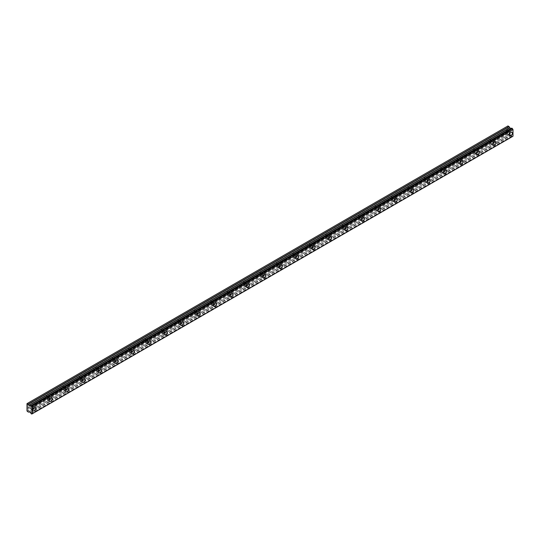 <?xml version="1.0" encoding="UTF-8"?>
<svg xmlns="http://www.w3.org/2000/svg" width="540" height="540" viewBox="0 0 540 540"><rect width="100%" height="100%" fill="white"/><g stroke="black" fill="none" stroke-linecap="round" stroke-linejoin="round"><path stroke-width="0.41" stroke-dasharray="2.7 2.03" d="M508.484 134.305A2.032 1.175 120 0 0 509.807 132.509A2.032 1.175 120 0 0 509.497 130.883A2.032 1.175 120 0 0 508.484 130.984A2.032 1.175 120 0 0 507.155 132.773A2.032 1.175 120 0 0 507.465 134.406A2.032 1.175 120 0 0 508.484 134.305M31.927 409.435A2.032 1.175 120 0 0 33.257 407.646A2.032 1.175 120 0 0 32.947 406.013A2.032 1.175 120 0 0 31.927 406.114A2.032 1.175 120 0 0 30.605 407.909A2.032 1.175 120 0 0 30.915 409.536A2.032 1.175 120 0 0 31.927 409.435M48.364 399.951A2.032 1.175 120 0 0 49.694 398.156A2.032 1.175 120 0 0 49.376 396.529A2.032 1.175 120 0 0 48.364 396.63A2.032 1.175 120 0 0 47.034 398.419A2.032 1.175 120 0 0 47.345 400.052A2.032 1.175 120 0 0 48.364 399.951M64.793 390.461A2.032 1.175 120 0 0 66.123 388.672A2.032 1.175 120 0 0 65.812 387.038A2.032 1.175 120 0 0 64.793 387.139A2.032 1.175 120 0 0 63.47 388.935A2.032 1.175 120 0 0 63.781 390.562A2.032 1.175 120 0 0 64.793 390.461M81.23 380.977A2.032 1.175 120 0 0 82.559 379.181A2.032 1.175 120 0 0 82.242 377.555A2.032 1.175 120 0 0 81.23 377.656A2.032 1.175 120 0 0 79.9 379.445A2.032 1.175 120 0 0 80.21 381.078A2.032 1.175 120 0 0 81.23 380.977M97.659 371.486A2.032 1.175 120 0 0 98.989 369.698A2.032 1.175 120 0 0 98.678 368.064A2.032 1.175 120 0 0 97.659 368.165A2.032 1.175 120 0 0 96.329 369.961A2.032 1.175 120 0 0 96.647 371.588A2.032 1.175 120 0 0 97.659 371.486M114.095 362.002A2.032 1.175 120 0 0 115.425 360.207A2.032 1.175 120 0 0 115.108 358.58A2.032 1.175 120 0 0 114.095 358.682A2.032 1.175 120 0 0 112.766 360.47A2.032 1.175 120 0 0 113.076 362.104A2.032 1.175 120 0 0 114.095 362.002M130.525 352.512A2.032 1.175 120 0 0 131.855 350.723A2.032 1.175 120 0 0 131.544 349.09A2.032 1.175 120 0 0 130.525 349.191A2.032 1.175 120 0 0 129.195 350.987A2.032 1.175 120 0 0 129.512 352.613A2.032 1.175 120 0 0 130.525 352.512M146.961 343.028A2.032 1.175 120 0 0 148.291 341.233A2.032 1.175 120 0 0 147.974 339.606A2.032 1.175 120 0 0 146.961 339.707A2.032 1.175 120 0 0 145.631 341.496A2.032 1.175 120 0 0 145.942 343.123A2.032 1.175 120 0 0 146.961 343.028M163.391 333.538A2.032 1.175 120 0 0 164.72 331.749A2.032 1.175 120 0 0 164.41 330.115A2.032 1.175 120 0 0 163.391 330.217A2.032 1.175 120 0 0 162.061 332.012A2.032 1.175 120 0 0 162.378 333.639A2.032 1.175 120 0 0 163.391 333.538M179.827 324.047A2.032 1.175 120 0 0 181.157 322.259A2.032 1.175 120 0 0 180.839 320.632A2.032 1.175 120 0 0 179.827 320.733A2.032 1.175 120 0 0 178.497 322.522A2.032 1.175 120 0 0 178.808 324.149A2.032 1.175 120 0 0 179.827 324.047M196.256 314.564A2.032 1.175 120 0 0 197.586 312.768A2.032 1.175 120 0 0 197.275 311.141A2.032 1.175 120 0 0 196.256 311.243A2.032 1.175 120 0 0 194.927 313.031A2.032 1.175 120 0 0 195.244 314.665A2.032 1.175 120 0 0 196.256 314.564M212.693 305.073A2.032 1.175 120 0 0 214.022 303.284A2.032 1.175 120 0 0 213.705 301.658A2.032 1.175 120 0 0 212.693 301.752A2.032 1.175 120 0 0 211.363 303.548A2.032 1.175 120 0 0 211.673 305.174A2.032 1.175 120 0 0 212.693 305.073M229.122 295.589A2.032 1.175 120 0 0 230.452 293.794A2.032 1.175 120 0 0 230.141 292.167A2.032 1.175 120 0 0 229.122 292.268A2.032 1.175 120 0 0 227.792 294.057A2.032 1.175 120 0 0 228.11 295.691A2.032 1.175 120 0 0 229.122 295.589M245.558 286.099A2.032 1.175 120 0 0 246.888 284.31A2.032 1.175 120 0 0 246.571 282.676A2.032 1.175 120 0 0 245.558 282.778A2.032 1.175 120 0 0 244.229 284.573A2.032 1.175 120 0 0 244.539 286.2A2.032 1.175 120 0 0 245.558 286.099M261.988 276.615A2.032 1.175 120 0 0 263.318 274.82A2.032 1.175 120 0 0 263.007 273.193A2.032 1.175 120 0 0 261.988 273.294A2.032 1.175 120 0 0 260.658 275.083A2.032 1.175 120 0 0 260.975 276.716A2.032 1.175 120 0 0 261.988 276.615M278.424 267.125A2.032 1.175 120 0 0 279.747 265.336A2.032 1.175 120 0 0 279.437 263.702A2.032 1.175 120 0 0 278.424 263.803A2.032 1.175 120 0 0 277.094 265.599A2.032 1.175 120 0 0 277.405 267.226A2.032 1.175 120 0 0 278.424 267.125M294.853 257.641A2.032 1.175 120 0 0 296.183 255.845A2.032 1.175 120 0 0 295.873 254.219A2.032 1.175 120 0 0 294.853 254.32A2.032 1.175 120 0 0 293.524 256.109A2.032 1.175 120 0 0 293.841 257.742A2.032 1.175 120 0 0 294.853 257.641M311.29 248.15A2.032 1.175 120 0 0 312.613 246.362A2.032 1.175 120 0 0 312.302 244.728A2.032 1.175 120 0 0 311.29 244.829A2.032 1.175 120 0 0 309.96 246.625A2.032 1.175 120 0 0 310.271 248.251A2.032 1.175 120 0 0 311.29 248.15M327.719 238.667A2.032 1.175 120 0 0 329.049 236.871A2.032 1.175 120 0 0 328.738 235.244A2.032 1.175 120 0 0 327.719 235.346A2.032 1.175 120 0 0 326.39 237.134A2.032 1.175 120 0 0 326.707 238.768A2.032 1.175 120 0 0 327.719 238.667M344.156 229.176A2.032 1.175 120 0 0 345.478 227.387A2.032 1.175 120 0 0 345.168 225.754A2.032 1.175 120 0 0 344.156 225.855A2.032 1.175 120 0 0 342.826 227.651A2.032 1.175 120 0 0 343.136 229.277A2.032 1.175 120 0 0 344.156 229.176M360.585 219.692A2.032 1.175 120 0 0 361.915 217.897A2.032 1.175 120 0 0 361.604 216.27A2.032 1.175 120 0 0 360.585 216.371A2.032 1.175 120 0 0 359.255 218.16A2.032 1.175 120 0 0 359.566 219.787A2.032 1.175 120 0 0 360.585 219.692M377.021 210.202A2.032 1.175 120 0 0 378.344 208.413A2.032 1.175 120 0 0 378.034 206.779A2.032 1.175 120 0 0 377.021 206.881A2.032 1.175 120 0 0 375.692 208.676A2.032 1.175 120 0 0 376.002 210.303A2.032 1.175 120 0 0 377.021 210.202M393.451 200.711A2.032 1.175 120 0 0 394.781 198.923A2.032 1.175 120 0 0 394.47 197.296A2.032 1.175 120 0 0 393.451 197.397A2.032 1.175 120 0 0 392.121 199.186A2.032 1.175 120 0 0 392.432 200.812A2.032 1.175 120 0 0 393.451 200.711M409.887 191.228A2.032 1.175 120 0 0 411.21 189.432A2.032 1.175 120 0 0 410.9 187.805A2.032 1.175 120 0 0 409.887 187.907A2.032 1.175 120 0 0 408.557 189.695A2.032 1.175 120 0 0 408.868 191.329A2.032 1.175 120 0 0 409.887 191.228M426.317 181.737A2.032 1.175 120 0 0 427.646 179.948A2.032 1.175 120 0 0 427.336 178.322A2.032 1.175 120 0 0 426.317 178.416A2.032 1.175 120 0 0 424.987 180.212A2.032 1.175 120 0 0 425.297 181.838A2.032 1.175 120 0 0 426.317 181.737M442.753 172.253A2.032 1.175 120 0 0 444.076 170.458A2.032 1.175 120 0 0 443.765 168.831A2.032 1.175 120 0 0 442.753 168.932A2.032 1.175 120 0 0 441.423 170.721A2.032 1.175 120 0 0 441.733 172.355A2.032 1.175 120 0 0 442.753 172.253M459.182 162.763A2.032 1.175 120 0 0 460.512 160.974A2.032 1.175 120 0 0 460.202 159.341A2.032 1.175 120 0 0 459.182 159.442A2.032 1.175 120 0 0 457.853 161.237A2.032 1.175 120 0 0 458.163 162.864A2.032 1.175 120 0 0 459.182 162.763M475.619 153.279A2.032 1.175 120 0 0 476.942 151.483A2.032 1.175 120 0 0 476.631 149.857A2.032 1.175 120 0 0 475.619 149.958A2.032 1.175 120 0 0 474.289 151.747A2.032 1.175 120 0 0 474.599 153.38A2.032 1.175 120 0 0 475.619 153.279M492.048 143.789A2.032 1.175 120 0 0 493.378 142A2.032 1.175 120 0 0 493.067 140.366A2.032 1.175 120 0 0 492.048 140.468A2.032 1.175 120 0 0 490.718 142.263A2.032 1.175 120 0 0 491.029 143.89A2.032 1.175 120 0 0 492.048 143.789M31.064 413.62L511.718 136.114L512.433 136.525A0.83 0.479 60 0 1 512.595 136.235A0.83 0.479 60 0 1 512.946 136.242M28.35 412.115L509.011 134.608L507.661 133.475L507.762 130.856L506.034 131.848A1.31 0.756 -60 0 1 505.71 132.111A1.31 0.756 -60 0 1 505.379 132.226L489.753 140.967A1.31 0.756 120 0 0 489.827 139.34A1.31 0.756 120 0 0 489.753 139.306L505.379 130.234A1.31 0.756 -60 0 1 505.71 129.971A1.31 0.756 -60 0 1 506.034 129.857L507.762 128.858L506.189 129.816A1.31 0.756 -60 0 1 506.257 129.85A1.31 0.756 -60 0 1 506.189 131.477L507.735 130.754L506.189 131.477M489.753 140.967L505.022 132.145A1.31 0.756 120 0 1 504.954 132.111A1.31 0.756 120 0 1 505.022 130.484L489.605 139.34A1.31 0.756 -60 0 0 489.274 139.462A1.31 0.756 -60 0 0 488.95 139.718L473.324 148.79A1.31 0.756 120 0 1 473.391 148.824L476.267 150.484A1.31 0.756 -60 0 1 476.469 151.531A1.31 0.756 -60 0 1 475.619 152.685A1.31 0.756 -60 0 1 474.964 152.753A1.31 0.756 -60 0 1 474.761 151.7A1.31 0.756 -60 0 1 475.619 150.552A1.31 0.756 -60 0 1 476.267 150.484M492.048 141.061A1.31 0.756 -60 0 1 492.703 141.001A1.31 0.756 -60 0 1 492.905 142.047A1.31 0.756 -60 0 1 492.048 143.195A1.31 0.756 -60 0 1 491.393 143.262A1.31 0.756 -60 0 1 491.198 142.216A1.31 0.756 -60 0 1 492.048 141.061M489.605 141.338A1.31 0.756 -60 0 1 489.274 141.595A1.31 0.756 -60 0 1 488.95 141.716L473.324 150.451A1.31 0.756 120 0 0 473.391 148.824M508.484 131.578A1.31 0.756 -60 0 1 509.132 131.51A1.31 0.756 -60 0 1 509.335 132.556A1.31 0.756 -60 0 1 508.484 133.711A1.31 0.756 -60 0 1 507.83 133.772A1.31 0.756 -60 0 1 507.627 132.725A1.31 0.756 -60 0 1 508.484 131.578M473.168 150.822A1.31 0.756 -60 0 1 472.844 151.085A1.31 0.756 -60 0 1 472.514 151.207L456.739 160.312A1.31 0.756 -60 0 1 456.408 160.569A1.31 0.756 -60 0 1 456.084 160.691L440.303 169.796A1.31 0.756 -60 0 1 439.979 170.06A1.31 0.756 -60 0 1 439.648 170.181L423.873 179.287A1.31 0.756 -60 0 1 423.542 179.543A1.31 0.756 -60 0 1 423.218 179.665L407.437 188.777A1.31 0.756 -60 0 1 407.113 189.034A1.31 0.756 -60 0 1 406.782 189.155L391.007 198.261A1.31 0.756 -60 0 1 390.677 198.518A1.31 0.756 -60 0 1 390.353 198.639L374.571 207.751A1.31 0.756 -60 0 1 374.247 208.008A1.31 0.756 -60 0 1 373.916 208.13L358.142 217.235A1.31 0.756 -60 0 1 357.811 217.499A1.31 0.756 -60 0 1 357.487 217.613L341.705 226.726A1.31 0.756 -60 0 1 341.381 226.982A1.31 0.756 -60 0 1 341.05 227.104L325.276 236.21A1.31 0.756 -60 0 1 324.945 236.473A1.31 0.756 -60 0 1 324.621 236.588L308.84 245.7A1.31 0.756 -60 0 1 308.516 245.957A1.31 0.756 -60 0 1 308.185 246.078L292.41 255.184A1.31 0.756 -60 0 1 292.079 255.447A1.31 0.756 -60 0 1 291.755 255.562L275.974 264.674A1.31 0.756 -60 0 1 275.65 264.931A1.31 0.756 -60 0 1 275.319 265.052L259.544 274.158A1.31 0.756 -60 0 1 259.214 274.421A1.31 0.756 -60 0 1 258.89 274.543L243.108 283.649A1.31 0.756 -60 0 1 242.784 283.905A1.31 0.756 -60 0 1 242.453 284.026L226.679 293.132A1.31 0.756 -60 0 1 226.348 293.396A1.31 0.756 -60 0 1 226.024 293.517L210.242 302.623A1.31 0.756 -60 0 1 209.918 302.879A1.31 0.756 -60 0 1 209.588 303.001L193.813 312.113A1.31 0.756 -60 0 1 193.482 312.37A1.31 0.756 -60 0 1 193.158 312.491L177.383 321.597A1.31 0.756 -60 0 1 177.053 321.853A1.31 0.756 -60 0 1 176.722 321.975L160.947 331.088A1.31 0.756 -60 0 1 160.616 331.344A1.31 0.756 -60 0 1 160.292 331.466L144.518 340.571A1.31 0.756 -60 0 1 144.187 340.835A1.31 0.756 -60 0 1 143.856 340.949L128.081 350.062A1.31 0.756 -60 0 1 127.751 350.318A1.31 0.756 -60 0 1 127.427 350.44L111.652 359.546A1.31 0.756 -60 0 1 111.321 359.809A1.31 0.756 -60 0 1 110.99 359.924L95.216 369.036A1.31 0.756 -60 0 1 94.885 369.293A1.31 0.756 -60 0 1 94.561 369.414L78.786 378.52A1.31 0.756 -60 0 1 78.455 378.783A1.31 0.756 -60 0 1 78.124 378.898L62.35 388.01A1.31 0.756 -60 0 1 62.026 388.267A1.31 0.756 -60 0 1 61.695 388.388L45.92 397.494A1.31 0.756 -60 0 1 45.59 397.757A1.31 0.756 -60 0 1 45.259 397.879L29.633 406.613A1.31 0.756 120 0 0 29.707 404.987A1.31 0.756 120 0 0 29.633 404.953L45.259 395.881A1.31 0.756 -60 0 1 45.59 395.624A1.31 0.756 -60 0 1 45.92 395.503L61.695 386.39A1.31 0.756 -60 0 1 62.026 386.134A1.31 0.756 -60 0 1 62.35 386.012L78.124 376.906A1.31 0.756 -60 0 1 78.455 376.643A1.31 0.756 -60 0 1 78.786 376.529L94.561 367.416A1.31 0.756 -60 0 1 94.885 367.16A1.31 0.756 -60 0 1 95.216 367.038L110.99 357.932A1.31 0.756 -60 0 1 111.321 357.669A1.31 0.756 -60 0 1 111.652 357.554L127.427 348.442A1.31 0.756 -60 0 1 127.751 348.185A1.31 0.756 -60 0 1 128.081 348.064L143.856 338.958A1.31 0.756 -60 0 1 144.187 338.695A1.31 0.756 -60 0 1 144.518 338.58L160.292 329.468A1.31 0.756 -60 0 1 160.616 329.211A1.31 0.756 -60 0 1 160.947 329.09L176.722 319.984A1.31 0.756 -60 0 1 177.053 319.721A1.31 0.756 -60 0 1 177.383 319.599L193.158 310.493A1.31 0.756 -60 0 1 193.482 310.237A1.31 0.756 -60 0 1 193.813 310.115L209.588 301.003A1.31 0.756 -60 0 1 209.918 300.746A1.31 0.756 -60 0 1 210.242 300.625L226.024 291.519A1.31 0.756 -60 0 1 226.348 291.263A1.31 0.756 -60 0 1 226.679 291.141L242.453 282.029A1.31 0.756 -60 0 1 242.784 281.772A1.31 0.756 -60 0 1 243.108 281.651L258.89 272.545A1.31 0.756 -60 0 1 259.214 272.288A1.31 0.756 -60 0 1 259.544 272.167L275.319 263.054A1.31 0.756 -60 0 1 275.65 262.798A1.31 0.756 -60 0 1 275.974 262.676L291.755 253.571A1.31 0.756 -60 0 1 292.079 253.307A1.31 0.756 -60 0 1 292.41 253.193L308.185 244.08A1.31 0.756 -60 0 1 308.516 243.824A1.31 0.756 -60 0 1 308.84 243.702L324.621 234.596A1.31 0.756 -60 0 1 324.945 234.333A1.31 0.756 -60 0 1 325.276 234.218L341.05 225.106A1.31 0.756 -60 0 1 341.381 224.849A1.31 0.756 -60 0 1 341.705 224.728L357.487 215.622A1.31 0.756 -60 0 1 357.811 215.359A1.31 0.756 -60 0 1 358.142 215.244L373.916 206.132A1.31 0.756 -60 0 1 374.247 205.875A1.31 0.756 -60 0 1 374.571 205.754L390.353 196.648A1.31 0.756 -60 0 1 390.677 196.385A1.31 0.756 -60 0 1 391.007 196.263L406.782 187.157A1.31 0.756 -60 0 1 407.113 186.901A1.31 0.756 -60 0 1 407.437 186.779L423.218 177.667A1.31 0.756 -60 0 1 423.542 177.41A1.31 0.756 -60 0 1 423.873 177.289L439.648 168.183A1.31 0.756 -60 0 1 439.979 167.927A1.31 0.756 -60 0 1 440.303 167.805L456.084 158.692A1.31 0.756 -60 0 1 456.408 158.436A1.31 0.756 -60 0 1 456.739 158.315L472.514 149.209A1.31 0.756 -60 0 1 472.844 148.946A1.31 0.756 -60 0 1 473.168 148.831L488.592 139.975A1.31 0.756 120 0 0 488.518 141.602A1.31 0.756 120 0 0 488.592 141.635L488.95 141.716M29.633 406.613L44.908 397.798A1.31 0.756 120 0 1 44.834 397.764A1.31 0.756 120 0 1 44.908 396.137L29.484 404.987A1.31 0.756 -60 0 0 29.16 405.108A1.31 0.756 -60 0 0 28.829 405.365L27 406.471M31.927 406.708A1.31 0.756 -60 0 1 32.582 406.647A1.31 0.756 -60 0 1 32.785 407.693A1.31 0.756 -60 0 1 31.927 408.841A1.31 0.756 -60 0 1 31.28 408.908A1.31 0.756 -60 0 1 31.077 407.862A1.31 0.756 -60 0 1 31.927 406.708M29.484 406.985A1.31 0.756 -60 0 1 29.16 407.241A1.31 0.756 -60 0 1 28.829 407.363L27.074 408.26M45.92 397.494L46.069 397.123A1.31 0.756 120 0 0 46.143 395.496A1.31 0.756 120 0 0 46.069 395.462L46.035 395.483M48.364 397.224A1.31 0.756 -60 0 1 49.019 397.157A1.31 0.756 -60 0 1 49.214 398.203A1.31 0.756 -60 0 1 48.364 399.357A1.31 0.756 -60 0 1 47.709 399.425A1.31 0.756 -60 0 1 47.507 398.371A1.31 0.756 -60 0 1 48.364 397.224M62.35 388.01L62.498 387.639A1.31 0.756 120 0 0 62.573 386.012A1.31 0.756 120 0 0 62.498 385.979L77.949 377.055L62.471 385.992M64.793 387.733A1.31 0.756 -60 0 1 65.448 387.673A1.31 0.756 -60 0 1 65.651 388.719A1.31 0.756 -60 0 1 64.793 389.867A1.31 0.756 -60 0 1 64.139 389.934A1.31 0.756 -60 0 1 63.943 388.888A1.31 0.756 -60 0 1 64.793 387.733M78.786 378.52L78.934 378.149A1.31 0.756 120 0 0 79.009 376.522A1.31 0.756 120 0 0 78.934 376.488L94.203 367.673A1.31 0.756 120 0 0 94.129 369.299A1.31 0.756 120 0 0 94.203 369.333L78.901 378.338M81.23 378.25A1.31 0.756 -60 0 1 81.884 378.182A1.31 0.756 -60 0 1 82.08 379.229A1.31 0.756 -60 0 1 81.23 380.383A1.31 0.756 -60 0 1 80.575 380.444A1.31 0.756 -60 0 1 80.372 379.397A1.31 0.756 -60 0 1 81.23 378.25M95.216 369.036L95.364 368.665A1.31 0.756 120 0 0 95.438 367.038A1.31 0.756 120 0 0 95.364 367.004L110.815 358.081L95.337 367.018M97.659 368.759A1.31 0.756 -60 0 1 98.314 368.692A1.31 0.756 -60 0 1 98.516 369.745A1.31 0.756 -60 0 1 97.659 370.892A1.31 0.756 -60 0 1 97.004 370.96A1.31 0.756 -60 0 1 96.808 369.913A1.31 0.756 -60 0 1 97.659 368.759M111.652 359.546L111.8 359.174A1.31 0.756 120 0 0 111.875 357.548A1.31 0.756 120 0 0 111.8 357.514L111.767 357.534M114.095 359.276A1.31 0.756 -60 0 1 114.75 359.208A1.31 0.756 -60 0 1 114.946 360.254A1.31 0.756 -60 0 1 114.095 361.409A1.31 0.756 -60 0 1 113.441 361.469A1.31 0.756 -60 0 1 113.238 360.423A1.31 0.756 -60 0 1 114.095 359.276M128.081 350.062L128.23 349.684A1.31 0.756 120 0 0 128.304 348.057A1.31 0.756 120 0 0 128.23 348.023L143.681 339.107M130.525 349.785A1.31 0.756 -60 0 1 131.18 349.718A1.31 0.756 -60 0 1 131.382 350.771A1.31 0.756 -60 0 1 130.525 351.918A1.31 0.756 -60 0 1 129.87 351.986A1.31 0.756 -60 0 1 129.674 350.939A1.31 0.756 -60 0 1 130.525 349.785M144.518 340.571L144.666 340.2A1.31 0.756 120 0 0 144.74 338.573A1.31 0.756 120 0 0 144.666 338.54L144.632 338.56M146.961 340.295A1.31 0.756 -60 0 1 147.616 340.234A1.31 0.756 -60 0 1 147.811 341.28A1.31 0.756 -60 0 1 146.961 342.434A1.31 0.756 -60 0 1 146.306 342.495A1.31 0.756 -60 0 1 146.104 341.449A1.31 0.756 -60 0 1 146.961 340.295M160.947 331.088L161.096 330.71A1.31 0.756 120 0 0 161.17 329.083A1.31 0.756 120 0 0 161.096 329.049L176.546 320.132L161.069 329.069M163.391 330.811A1.31 0.756 -60 0 1 164.045 330.743A1.31 0.756 -60 0 1 164.248 331.796A1.31 0.756 -60 0 1 163.391 332.944A1.31 0.756 -60 0 1 162.736 333.011A1.31 0.756 -60 0 1 162.54 331.965A1.31 0.756 -60 0 1 163.391 330.811M177.383 321.597L177.532 321.226A1.31 0.756 120 0 0 177.606 319.599A1.31 0.756 120 0 0 177.532 319.565L177.498 319.586M179.827 321.32A1.31 0.756 -60 0 1 180.482 321.26A1.31 0.756 -60 0 1 180.677 322.306A1.31 0.756 -60 0 1 179.827 323.46A1.31 0.756 -60 0 1 179.172 323.521A1.31 0.756 -60 0 1 178.97 322.475A1.31 0.756 -60 0 1 179.827 321.32M193.813 312.113L193.961 311.735A1.31 0.756 120 0 0 194.035 310.109A1.31 0.756 120 0 0 193.961 310.075L209.412 301.158L193.934 310.095M196.256 311.837A1.31 0.756 -60 0 1 196.911 311.769A1.31 0.756 -60 0 1 197.113 312.815A1.31 0.756 -60 0 1 196.256 313.97A1.31 0.756 -60 0 1 195.601 314.037A1.31 0.756 -60 0 1 195.406 312.991A1.31 0.756 -60 0 1 196.256 311.837M210.242 302.623L210.398 302.252A1.31 0.756 120 0 0 210.472 300.625A1.31 0.756 120 0 0 210.398 300.591L225.841 291.674L210.364 300.605M212.693 302.346A1.31 0.756 -60 0 1 213.347 302.285A1.31 0.756 -60 0 1 213.543 303.332A1.31 0.756 -60 0 1 212.693 304.486A1.31 0.756 -60 0 1 212.038 304.547A1.31 0.756 -60 0 1 211.835 303.5A1.31 0.756 -60 0 1 212.693 302.346M226.679 293.132L226.827 292.761A1.31 0.756 120 0 0 226.901 291.134A1.31 0.756 120 0 0 226.827 291.101L242.278 282.184L226.8 291.121M229.122 292.862A1.31 0.756 -60 0 1 229.777 292.795A1.31 0.756 -60 0 1 229.979 293.841A1.31 0.756 -60 0 1 229.122 294.995A1.31 0.756 -60 0 1 228.467 295.063A1.31 0.756 -60 0 1 228.272 294.01A1.31 0.756 -60 0 1 229.122 292.862M243.108 283.649L243.263 283.277A1.31 0.756 120 0 0 243.331 281.651A1.31 0.756 120 0 0 243.263 281.617L258.707 272.693L243.23 281.63M245.558 283.372A1.31 0.756 -60 0 1 246.213 283.311A1.31 0.756 -60 0 1 246.409 284.357A1.31 0.756 -60 0 1 245.558 285.505A1.31 0.756 -60 0 1 244.904 285.572A1.31 0.756 -60 0 1 244.701 284.526A1.31 0.756 -60 0 1 245.558 283.372M259.544 274.158L259.693 273.787A1.31 0.756 120 0 0 259.767 272.16A1.31 0.756 120 0 0 259.693 272.126L275.144 263.209L259.666 272.147M261.988 273.888A1.31 0.756 -60 0 1 262.643 273.821A1.31 0.756 -60 0 1 262.845 274.867A1.31 0.756 -60 0 1 261.988 276.021A1.31 0.756 -60 0 1 261.333 276.089A1.31 0.756 -60 0 1 261.137 275.036A1.31 0.756 -60 0 1 261.988 273.888M275.974 264.674L276.129 264.303A1.31 0.756 120 0 0 276.197 262.676A1.31 0.756 120 0 0 276.129 262.643L291.573 253.719L276.095 262.656M278.424 264.398A1.31 0.756 -60 0 1 279.079 264.337A1.31 0.756 -60 0 1 279.275 265.383A1.31 0.756 -60 0 1 278.424 266.531A1.31 0.756 -60 0 1 277.769 266.598A1.31 0.756 -60 0 1 277.567 265.552A1.31 0.756 -60 0 1 278.424 264.398M292.41 255.184L292.559 254.813A1.31 0.756 120 0 0 292.633 253.186A1.31 0.756 120 0 0 292.559 253.152L308.009 244.235M294.853 254.914A1.31 0.756 -60 0 1 295.508 254.846A1.31 0.756 -60 0 1 295.711 255.893A1.31 0.756 -60 0 1 294.853 257.047A1.31 0.756 -60 0 1 294.199 257.108A1.31 0.756 -60 0 1 294.003 256.061A1.31 0.756 -60 0 1 294.853 254.914M308.84 245.7L308.995 245.329A1.31 0.756 120 0 0 309.062 243.702A1.31 0.756 120 0 0 308.995 243.668L324.439 234.745L308.961 243.682M311.29 245.423A1.31 0.756 -60 0 1 311.938 245.356A1.31 0.756 -60 0 1 312.14 246.409A1.31 0.756 -60 0 1 311.29 247.556A1.31 0.756 -60 0 1 310.635 247.624A1.31 0.756 -60 0 1 310.433 246.578A1.31 0.756 -60 0 1 311.29 245.423M325.276 236.21L325.424 235.838A1.31 0.756 120 0 0 325.499 234.212A1.31 0.756 120 0 0 325.424 234.178L340.875 225.261L325.397 234.198M327.719 235.94A1.31 0.756 -60 0 1 328.374 235.872A1.31 0.756 -60 0 1 328.577 236.918A1.31 0.756 -60 0 1 327.719 238.073A1.31 0.756 -60 0 1 327.065 238.133A1.31 0.756 -60 0 1 326.869 237.087A1.31 0.756 -60 0 1 327.719 235.94M341.705 226.726L341.861 226.348A1.31 0.756 120 0 0 341.928 224.721A1.31 0.756 120 0 0 341.861 224.687L341.827 224.708M344.156 226.449A1.31 0.756 -60 0 1 344.804 226.382A1.31 0.756 -60 0 1 345.006 227.435A1.31 0.756 -60 0 1 344.156 228.582A1.31 0.756 -60 0 1 343.501 228.65A1.31 0.756 -60 0 1 343.298 227.603A1.31 0.756 -60 0 1 344.156 226.449M358.142 217.235L358.29 216.864A1.31 0.756 120 0 0 358.364 215.237A1.31 0.756 120 0 0 358.29 215.204L373.741 206.287L358.263 215.224M360.585 216.959A1.31 0.756 -60 0 1 361.24 216.898A1.31 0.756 -60 0 1 361.442 217.944A1.31 0.756 -60 0 1 360.585 219.098A1.31 0.756 -60 0 1 359.93 219.159A1.31 0.756 -60 0 1 359.735 218.113A1.31 0.756 -60 0 1 360.585 216.959M374.571 207.751L374.726 207.374A1.31 0.756 120 0 0 374.794 205.747A1.31 0.756 120 0 0 374.726 205.713L374.693 205.733M377.021 207.475A1.31 0.756 -60 0 1 377.669 207.407A1.31 0.756 -60 0 1 377.872 208.46A1.31 0.756 -60 0 1 377.021 209.608A1.31 0.756 -60 0 1 376.367 209.675A1.31 0.756 -60 0 1 376.164 208.629A1.31 0.756 -60 0 1 377.021 207.475M391.007 198.261L391.156 197.89A1.31 0.756 120 0 0 391.23 196.263A1.31 0.756 120 0 0 391.156 196.229L391.122 196.25M393.451 197.984A1.31 0.756 -60 0 1 394.106 197.924A1.31 0.756 -60 0 1 394.308 198.97A1.31 0.756 -60 0 1 393.451 200.124A1.31 0.756 -60 0 1 392.796 200.185A1.31 0.756 -60 0 1 392.6 199.138A1.31 0.756 -60 0 1 393.451 197.984M407.437 188.777L407.592 188.399A1.31 0.756 120 0 0 407.66 186.773A1.31 0.756 120 0 0 407.592 186.739L407.558 186.759M409.887 188.501A1.31 0.756 -60 0 1 410.535 188.433A1.31 0.756 -60 0 1 410.738 189.479A1.31 0.756 -60 0 1 409.887 190.634A1.31 0.756 -60 0 1 409.232 190.701A1.31 0.756 -60 0 1 409.03 189.648A1.31 0.756 -60 0 1 409.887 188.501M423.873 179.287L424.022 178.916A1.31 0.756 120 0 0 424.096 177.289A1.31 0.756 120 0 0 424.022 177.255L439.472 168.338L423.988 177.269M426.317 179.01A1.31 0.756 -60 0 1 426.971 178.949A1.31 0.756 -60 0 1 427.174 179.996A1.31 0.756 -60 0 1 426.317 181.15A1.31 0.756 -60 0 1 425.662 181.21A1.31 0.756 -60 0 1 425.466 180.164A1.31 0.756 -60 0 1 426.317 179.01M440.303 169.796L440.458 169.425A1.31 0.756 120 0 0 440.525 167.798A1.31 0.756 120 0 0 440.458 167.764L440.424 167.785M442.753 169.526A1.31 0.756 -60 0 1 443.401 169.459A1.31 0.756 -60 0 1 443.603 170.505A1.31 0.756 -60 0 1 442.753 171.659A1.31 0.756 -60 0 1 442.098 171.727A1.31 0.756 -60 0 1 441.896 170.674A1.31 0.756 -60 0 1 442.753 169.526M456.739 160.312L456.887 159.941A1.31 0.756 120 0 0 456.962 158.315A1.31 0.756 120 0 0 456.887 158.281L472.338 149.357L456.854 158.294M459.182 160.036A1.31 0.756 -60 0 1 459.837 159.975A1.31 0.756 -60 0 1 460.04 161.021A1.31 0.756 -60 0 1 459.182 162.169A1.31 0.756 -60 0 1 458.527 162.236A1.31 0.756 -60 0 1 458.332 161.19A1.31 0.756 -60 0 1 459.182 160.036M473.29 148.811L488.768 139.874M30.429 406.013L511.178 128.453M511.778 136.208L31.124 413.714M30.517 412.709L511.218 135.243A0.83 0.479 60 0 1 511.718 136.114M511.178 135.203L509.753 134.278L29.099 411.784L509.753 134.278M509.011 134.608L29.099 411.784M507.735 132.01L27.074 409.516M506.156 129.836L507.735 128.925L507.661 130.626M507.964 125.942L507.762 128.858M31.118 405.648L511.198 128.446A0.83 0.479 60 0 0 511.556 128.453L30.895 405.959M30.28 412.398L510.941 134.892M507.964 134.008L27.311 411.514M507.661 133.475L27 410.981M507.661 132.05L27 409.556M507.661 128.966L506.189 129.816M27 405.047L507.661 127.541M507.661 126.117L27 403.623M27 408.132L28.472 407.282A1.31 0.756 -60 0 1 28.397 407.248A1.31 0.756 -60 0 1 28.472 405.621M30.429 412.553L511.09 135.047M505.379 132.226L489.719 141.149M27.101 406.363L28.647 405.52M45.259 397.879L29.606 406.796M61.695 388.388L46.035 397.312M46.069 397.123L61.337 388.307A1.31 0.756 120 0 1 61.263 388.274A1.31 0.756 120 0 1 61.337 386.647L61.513 386.546M78.124 378.898L62.471 387.821M62.498 387.639L77.773 378.817A1.31 0.756 120 0 1 77.699 378.783A1.31 0.756 120 0 1 77.773 377.156L77.949 377.055M110.99 359.924L95.337 368.847M95.364 368.665L110.639 359.843A1.31 0.756 120 0 1 110.565 359.809A1.31 0.756 120 0 1 110.639 358.182L110.815 358.081M127.427 350.44L111.767 359.357M111.8 359.174L127.069 350.359A1.31 0.756 120 0 1 126.995 350.325A1.31 0.756 120 0 1 127.069 348.698L127.244 348.597M143.856 340.949L128.203 349.873M143.505 339.208A1.31 0.756 120 0 0 143.431 340.835A1.31 0.756 120 0 0 143.505 340.868L143.681 340.936M160.292 331.466L144.632 340.382M144.666 340.2L159.935 331.385A1.31 0.756 120 0 1 159.86 331.351A1.31 0.756 120 0 1 159.935 329.724L160.11 329.623M176.722 321.975L161.069 330.899M161.096 330.71L176.371 321.894A1.31 0.756 120 0 1 176.297 321.86A1.31 0.756 120 0 1 176.371 320.234L176.546 320.132M193.158 312.491L177.498 321.408M177.532 321.226L192.8 312.41A1.31 0.756 120 0 1 192.726 312.377A1.31 0.756 120 0 1 192.8 310.75L192.976 310.649M209.588 303.001L193.934 311.924M193.961 311.735L209.237 302.92A1.31 0.756 120 0 1 209.162 302.886A1.31 0.756 120 0 1 209.237 301.259L209.412 301.158M226.024 293.517L210.364 302.434M210.398 302.252L225.666 293.436A1.31 0.756 120 0 1 225.592 293.402A1.31 0.756 120 0 1 225.666 291.776L225.841 291.674M242.453 284.026L226.8 292.95M226.827 292.761L242.102 283.946A1.31 0.756 120 0 1 242.028 283.912A1.31 0.756 120 0 1 242.102 282.285L242.278 282.184M258.89 274.543L243.23 283.459M243.263 283.277L258.532 274.462A1.31 0.756 120 0 1 258.457 274.428A1.31 0.756 120 0 1 258.532 272.801L258.707 272.693M275.319 265.052L259.666 273.976M259.693 273.787L274.968 264.971A1.31 0.756 120 0 1 274.894 264.938A1.31 0.756 120 0 1 274.968 263.311L275.144 263.209M291.755 255.562L276.095 264.485M276.129 264.303L291.398 255.481A1.31 0.756 120 0 1 291.323 255.447A1.31 0.756 120 0 1 291.398 253.82L291.573 253.719M308.185 246.078L292.531 255.001M307.834 244.337A1.31 0.756 120 0 0 307.76 245.963A1.31 0.756 120 0 0 307.834 245.997L308.009 246.065M324.621 236.588L308.961 245.511M308.995 245.329L324.263 236.507A1.31 0.756 120 0 1 324.189 236.473A1.31 0.756 120 0 1 324.263 234.846L324.439 234.745M341.05 227.104L325.397 236.021M325.424 235.838L340.7 227.023A1.31 0.756 120 0 1 340.625 226.989A1.31 0.756 120 0 1 340.7 225.362L340.875 225.261M357.487 217.613L341.827 226.537M341.861 226.348L357.129 217.532A1.31 0.756 120 0 1 357.055 217.499A1.31 0.756 120 0 1 357.129 215.872L357.305 215.771M373.916 208.13L358.263 217.046M358.29 216.864L373.558 208.049A1.31 0.756 120 0 1 373.491 208.015A1.31 0.756 120 0 1 373.558 206.388L373.741 206.287M390.353 198.639L374.693 207.562M374.726 207.374L389.995 198.558A1.31 0.756 120 0 1 389.921 198.524A1.31 0.756 120 0 1 389.995 196.898L390.17 196.796M406.782 189.155L391.129 198.072M391.156 197.89L406.424 189.074A1.31 0.756 120 0 1 406.357 189.041A1.31 0.756 120 0 1 406.424 187.414L406.607 187.312M423.218 179.665L407.558 188.588M407.592 188.399L422.861 179.584A1.31 0.756 120 0 1 422.786 179.55A1.31 0.756 120 0 1 422.861 177.923L423.036 177.822M439.648 170.181L423.995 179.098M424.022 178.916L439.29 170.1A1.31 0.756 120 0 1 439.223 170.066A1.31 0.756 120 0 1 439.29 168.44L439.472 168.338M456.084 160.691L440.424 169.614M440.458 169.425L455.726 160.609A1.31 0.756 120 0 1 455.652 160.576A1.31 0.756 120 0 1 455.726 158.949L455.902 158.848M472.514 151.207L456.854 160.124M456.887 159.941L472.156 151.126A1.31 0.756 120 0 1 472.088 151.092A1.31 0.756 120 0 1 472.156 149.465L472.338 149.357M473.324 150.451L488.592 141.635M488.592 139.975L473.324 148.79M505.022 130.484L489.753 139.306M44.908 396.137L29.633 404.953M61.337 386.647L46.069 395.462M77.773 377.156L62.498 385.979M78.934 378.149L94.203 369.333M94.203 367.673L78.934 376.488M110.639 358.182L95.364 367.004M127.069 348.698L111.8 357.514M128.23 349.684L143.505 340.868M159.935 329.724L144.666 338.54M176.371 320.234L161.096 329.049M192.8 310.75L177.532 319.565M209.237 301.259L193.961 310.075M225.666 291.776L210.398 300.591M242.102 282.285L226.827 291.101M258.532 272.801L243.263 281.617M274.968 263.311L259.693 272.126M291.398 253.82L276.129 262.643M292.559 254.813L307.834 245.997M324.263 234.846L308.995 243.668M340.7 225.362L325.424 234.178M357.129 215.872L341.861 224.687M373.558 206.388L358.29 215.204M389.995 196.898L374.726 205.713M406.424 187.414L391.156 196.229M422.861 177.923L407.592 186.739M439.29 168.44L424.022 177.255M455.726 158.949L440.458 167.764M472.156 149.465L456.887 158.281M512.413 136.553L32.339 413.721M512.433 136.525L32.265 413.741M31.712 414.052L512.372 136.546M511.218 135.243L30.557 412.749M509.902 134.291L29.241 411.797M27.101 409.448L507.762 131.942M28.829 407.363L27.101 408.362M507.762 127.771L27.101 405.277M488.768 141.703L473.29 150.64M29.606 404.966L45.083 396.029M507.735 127.669L27.074 405.175M489.719 139.32L505.204 130.383M509.497 130.883L511.961 132.307M32.947 406.013L35.411 407.437M49.376 396.529L51.847 397.953M65.812 387.038L68.276 388.463M82.242 377.555L84.713 378.979M98.678 368.064L101.142 369.488M115.108 358.58L117.578 360.005M131.544 349.09L134.008 350.514M147.974 339.606L150.444 341.03M164.41 330.115L166.874 331.54M180.839 320.632L183.31 322.049M197.275 311.141L199.739 312.566M213.705 301.658L216.175 303.075M230.141 292.167L232.605 293.591M246.571 282.676L249.035 284.101M263.007 273.193L265.471 274.617M279.437 263.702L281.9 265.127M295.873 254.219L298.337 255.643M312.302 244.728L314.766 246.152M328.738 235.244L331.202 236.669M345.168 225.754L347.632 227.178M361.604 216.27L364.068 217.694M378.034 206.779L380.498 208.204M394.47 197.296L396.934 198.713M410.9 187.805L413.363 189.23M427.336 178.322L429.8 179.739M443.765 168.831L446.229 170.255M460.202 159.341L462.665 160.765M476.631 149.857L479.095 151.281M493.067 140.366L495.531 141.791M489.827 139.34L492.703 141.001M506.257 129.85L509.132 131.51M29.707 404.987L32.582 406.647M46.143 395.496L49.019 397.157M62.573 386.012L65.448 387.673M79.009 376.522L81.884 378.182M95.438 367.038L98.314 368.692M111.875 357.548L114.75 359.208M128.304 348.057L131.18 349.718M144.74 338.573L147.616 340.234M161.17 329.083L164.045 330.743M177.606 319.599L180.482 321.26M194.035 310.109L196.911 311.769M210.472 300.625L213.347 302.285M226.901 291.134L229.777 292.795M243.331 281.651L246.213 283.311M259.767 272.16L262.643 273.821M276.197 262.676L279.079 264.337M292.633 253.186L295.508 254.846M309.062 243.702L311.938 245.356M325.499 234.212L328.374 235.872M341.928 224.721L344.804 226.382M358.364 215.237L361.24 216.898M374.794 205.747L377.669 207.407M391.23 196.263L394.106 197.924M407.66 186.773L410.535 188.433M424.096 177.289L426.971 178.949M440.525 167.798L443.401 169.459M456.962 158.315L459.837 159.975M507.465 134.406L509.929 135.823M30.915 409.536L33.379 410.96M47.345 400.052L49.808 401.476M63.781 390.562L66.245 391.986M80.21 381.078L82.674 382.495M96.647 371.588L99.11 373.012M113.076 362.104L115.54 363.521M129.512 352.613L131.976 354.038M145.942 343.123L148.406 344.547M162.378 333.639L164.842 335.063M178.808 324.149L181.271 325.573M195.244 314.665L197.708 316.089M211.673 305.174L214.137 306.599M228.11 295.691L230.573 297.115M244.539 286.2L247.003 287.624M260.975 276.716L263.439 278.141M277.405 267.226L279.869 268.65M293.841 257.742L296.305 259.16M310.271 248.251L312.734 249.676M326.707 238.768L329.171 240.185M343.136 229.277L345.6 230.702M359.566 219.787L362.036 221.211M376.002 210.303L378.466 211.727M392.432 200.812L394.902 202.237M408.868 191.329L411.332 192.753M425.297 181.838L427.768 183.263M441.733 172.355L444.197 173.779M458.163 162.864L460.634 164.288M474.599 153.38L477.063 154.805M491.029 143.89L493.499 145.314M512.595 136.235L31.934 413.741M488.518 141.602L491.393 143.262M504.954 132.111L507.83 133.772M28.397 407.248L31.28 408.908M44.834 397.764L47.709 399.425M61.263 388.274L64.139 389.934M77.699 378.783L80.575 380.444M94.129 369.299L97.004 370.96M110.565 359.809L113.441 361.469M126.995 350.325L129.87 351.986M143.431 340.835L146.306 342.495M159.86 331.351L162.736 333.011M176.297 321.86L179.172 323.521M192.726 312.377L195.601 314.037M209.162 302.886L212.038 304.547M225.592 293.402L228.467 295.063M242.028 283.912L244.904 285.572M258.457 274.428L261.333 276.089M274.894 264.938L277.769 266.598M291.323 255.447L294.199 257.108M307.76 245.963L310.635 247.624M324.189 236.473L327.065 238.133M340.625 226.989L343.501 228.65M357.055 217.499L359.93 219.159M373.491 208.015L376.367 209.675M389.921 198.524L392.796 200.185M406.357 189.041L409.232 190.701M422.786 179.55L425.662 181.21M439.223 170.066L442.098 171.727M455.652 160.576L458.527 162.236M472.088 151.092L474.964 152.753M94.385 367.571L78.901 376.508"/><path stroke-width="0.81" d="M510.948 135.729A2.032 1.175 120 0 0 512.271 133.934A2.032 1.175 120 0 0 511.961 132.307A2.032 1.175 120 0 0 510.948 132.408A2.032 1.175 120 0 0 509.618 134.197A2.032 1.175 120 0 0 509.929 135.823A2.032 1.175 120 0 0 510.948 135.729M34.398 410.859A2.032 1.175 120 0 0 35.721 409.07A2.032 1.175 120 0 0 35.411 407.437A2.032 1.175 120 0 0 34.398 407.538A2.032 1.175 120 0 0 33.068 409.334A2.032 1.175 120 0 0 33.379 410.96A2.032 1.175 120 0 0 34.398 410.859M50.828 401.375A2.032 1.175 120 0 0 52.157 399.58A2.032 1.175 120 0 0 51.847 397.953A2.032 1.175 120 0 0 50.828 398.054A2.032 1.175 120 0 0 49.498 399.843A2.032 1.175 120 0 0 49.808 401.476A2.032 1.175 120 0 0 50.828 401.375M67.257 391.885A2.032 1.175 120 0 0 68.587 390.096A2.032 1.175 120 0 0 68.276 388.463A2.032 1.175 120 0 0 67.257 388.564A2.032 1.175 120 0 0 65.934 390.359A2.032 1.175 120 0 0 66.245 391.986A2.032 1.175 120 0 0 67.257 391.885M83.693 382.401A2.032 1.175 120 0 0 85.023 380.606A2.032 1.175 120 0 0 84.713 378.979A2.032 1.175 120 0 0 83.693 379.08A2.032 1.175 120 0 0 82.364 380.869A2.032 1.175 120 0 0 82.674 382.495A2.032 1.175 120 0 0 83.693 382.401M100.123 372.911A2.032 1.175 120 0 0 101.453 371.122A2.032 1.175 120 0 0 101.142 369.488A2.032 1.175 120 0 0 100.123 369.589A2.032 1.175 120 0 0 98.8 371.385A2.032 1.175 120 0 0 99.11 373.012A2.032 1.175 120 0 0 100.123 372.911M116.559 363.42A2.032 1.175 120 0 0 117.889 361.631A2.032 1.175 120 0 0 117.578 360.005A2.032 1.175 120 0 0 116.559 360.106A2.032 1.175 120 0 0 115.229 361.894A2.032 1.175 120 0 0 115.54 363.521A2.032 1.175 120 0 0 116.559 363.42M132.989 353.936A2.032 1.175 120 0 0 134.318 352.141A2.032 1.175 120 0 0 134.008 350.514A2.032 1.175 120 0 0 132.989 350.615A2.032 1.175 120 0 0 131.666 352.404A2.032 1.175 120 0 0 131.976 354.038A2.032 1.175 120 0 0 132.989 353.936M149.425 344.446A2.032 1.175 120 0 0 150.755 342.657A2.032 1.175 120 0 0 150.444 341.03A2.032 1.175 120 0 0 149.425 341.125A2.032 1.175 120 0 0 148.095 342.92A2.032 1.175 120 0 0 148.406 344.547A2.032 1.175 120 0 0 149.425 344.446M165.854 334.962A2.032 1.175 120 0 0 167.184 333.166A2.032 1.175 120 0 0 166.874 331.54A2.032 1.175 120 0 0 165.854 331.641A2.032 1.175 120 0 0 164.531 333.43A2.032 1.175 120 0 0 164.842 335.063A2.032 1.175 120 0 0 165.854 334.962M182.291 325.472A2.032 1.175 120 0 0 183.62 323.683A2.032 1.175 120 0 0 183.31 322.049A2.032 1.175 120 0 0 182.291 322.151A2.032 1.175 120 0 0 180.961 323.946A2.032 1.175 120 0 0 181.271 325.573A2.032 1.175 120 0 0 182.291 325.472M198.72 315.988A2.032 1.175 120 0 0 200.05 314.192A2.032 1.175 120 0 0 199.739 312.566A2.032 1.175 120 0 0 198.72 312.667A2.032 1.175 120 0 0 197.397 314.456A2.032 1.175 120 0 0 197.708 316.089A2.032 1.175 120 0 0 198.72 315.988M215.156 306.497A2.032 1.175 120 0 0 216.486 304.709A2.032 1.175 120 0 0 216.175 303.075A2.032 1.175 120 0 0 215.156 303.176A2.032 1.175 120 0 0 213.826 304.972A2.032 1.175 120 0 0 214.137 306.599A2.032 1.175 120 0 0 215.156 306.497M231.586 297.014A2.032 1.175 120 0 0 232.916 295.218A2.032 1.175 120 0 0 232.605 293.591A2.032 1.175 120 0 0 231.586 293.693A2.032 1.175 120 0 0 230.263 295.481A2.032 1.175 120 0 0 230.573 297.115A2.032 1.175 120 0 0 231.586 297.014M248.022 287.523A2.032 1.175 120 0 0 249.352 285.734A2.032 1.175 120 0 0 249.035 284.101A2.032 1.175 120 0 0 248.022 284.202A2.032 1.175 120 0 0 246.692 285.998A2.032 1.175 120 0 0 247.003 287.624A2.032 1.175 120 0 0 248.022 287.523M264.452 278.039A2.032 1.175 120 0 0 265.781 276.244A2.032 1.175 120 0 0 265.471 274.617A2.032 1.175 120 0 0 264.452 274.718A2.032 1.175 120 0 0 263.129 276.507A2.032 1.175 120 0 0 263.439 278.141A2.032 1.175 120 0 0 264.452 278.039M280.888 268.549A2.032 1.175 120 0 0 282.218 266.76A2.032 1.175 120 0 0 281.9 265.127A2.032 1.175 120 0 0 280.888 265.228A2.032 1.175 120 0 0 279.558 267.023A2.032 1.175 120 0 0 279.869 268.65A2.032 1.175 120 0 0 280.888 268.549M297.317 259.065A2.032 1.175 120 0 0 298.647 257.269A2.032 1.175 120 0 0 298.337 255.643A2.032 1.175 120 0 0 297.317 255.744A2.032 1.175 120 0 0 295.994 257.533A2.032 1.175 120 0 0 296.305 259.16A2.032 1.175 120 0 0 297.317 259.065M313.754 249.575A2.032 1.175 120 0 0 315.083 247.786A2.032 1.175 120 0 0 314.766 246.152A2.032 1.175 120 0 0 313.754 246.254A2.032 1.175 120 0 0 312.424 248.049A2.032 1.175 120 0 0 312.734 249.676A2.032 1.175 120 0 0 313.754 249.575M330.183 240.084A2.032 1.175 120 0 0 331.513 238.295A2.032 1.175 120 0 0 331.202 236.669A2.032 1.175 120 0 0 330.183 236.77A2.032 1.175 120 0 0 328.86 238.559A2.032 1.175 120 0 0 329.171 240.185A2.032 1.175 120 0 0 330.183 240.084M346.619 230.6A2.032 1.175 120 0 0 347.949 228.805A2.032 1.175 120 0 0 347.632 227.178A2.032 1.175 120 0 0 346.619 227.279A2.032 1.175 120 0 0 345.29 229.068A2.032 1.175 120 0 0 345.6 230.702A2.032 1.175 120 0 0 346.619 230.6M363.049 221.11A2.032 1.175 120 0 0 364.379 219.321A2.032 1.175 120 0 0 364.068 217.694A2.032 1.175 120 0 0 363.049 217.789A2.032 1.175 120 0 0 361.719 219.584A2.032 1.175 120 0 0 362.036 221.211A2.032 1.175 120 0 0 363.049 221.11M379.485 211.626A2.032 1.175 120 0 0 380.815 209.831A2.032 1.175 120 0 0 380.498 208.204A2.032 1.175 120 0 0 379.485 208.305A2.032 1.175 120 0 0 378.155 210.094A2.032 1.175 120 0 0 378.466 211.727A2.032 1.175 120 0 0 379.485 211.626M395.914 202.136A2.032 1.175 120 0 0 397.244 200.347A2.032 1.175 120 0 0 396.934 198.713A2.032 1.175 120 0 0 395.914 198.815A2.032 1.175 120 0 0 394.585 200.61A2.032 1.175 120 0 0 394.902 202.237A2.032 1.175 120 0 0 395.914 202.136M412.351 192.652A2.032 1.175 120 0 0 413.681 190.856A2.032 1.175 120 0 0 413.363 189.23A2.032 1.175 120 0 0 412.351 189.331A2.032 1.175 120 0 0 411.021 191.12A2.032 1.175 120 0 0 411.332 192.753A2.032 1.175 120 0 0 412.351 192.652M428.78 183.161A2.032 1.175 120 0 0 430.11 181.373A2.032 1.175 120 0 0 429.8 179.739A2.032 1.175 120 0 0 428.78 179.84A2.032 1.175 120 0 0 427.451 181.636A2.032 1.175 120 0 0 427.768 183.263A2.032 1.175 120 0 0 428.78 183.161M445.217 173.678A2.032 1.175 120 0 0 446.546 171.882A2.032 1.175 120 0 0 446.229 170.255A2.032 1.175 120 0 0 445.217 170.357A2.032 1.175 120 0 0 443.887 172.145A2.032 1.175 120 0 0 444.197 173.779A2.032 1.175 120 0 0 445.217 173.678M461.646 164.187A2.032 1.175 120 0 0 462.976 162.398A2.032 1.175 120 0 0 462.665 160.765A2.032 1.175 120 0 0 461.646 160.866A2.032 1.175 120 0 0 460.316 162.662A2.032 1.175 120 0 0 460.634 164.288A2.032 1.175 120 0 0 461.646 164.187M478.082 154.703A2.032 1.175 120 0 0 479.412 152.908A2.032 1.175 120 0 0 479.095 151.281A2.032 1.175 120 0 0 478.082 151.382A2.032 1.175 120 0 0 476.752 153.171A2.032 1.175 120 0 0 477.063 154.805A2.032 1.175 120 0 0 478.082 154.703M494.512 145.213A2.032 1.175 120 0 0 495.842 143.424A2.032 1.175 120 0 0 495.531 141.791A2.032 1.175 120 0 0 494.512 141.892A2.032 1.175 120 0 0 493.182 143.687A2.032 1.175 120 0 0 493.499 145.314A2.032 1.175 120 0 0 494.512 145.213M32.265 413.741L31.752 414.058L31.064 413.62A0.83 0.479 60 0 0 30.557 412.749L29.241 411.797L28.35 412.115L27 410.981L27 403.623L28.498 404.204L509.159 126.698L507.964 125.942L27.311 403.448M509.159 126.698L509.902 127.886L511.083 128.507L30.429 406.013L29.241 405.392L28.498 404.204M32.285 413.748L31.752 414.058A0.83 0.479 60 0 1 31.934 413.741A0.83 0.479 60 0 1 32.285 413.748L32.339 407.059L513 129.553L513 136.202L32.339 413.708L513 136.202M513 129.553L512.946 129.452A0.83 0.479 60 0 1 512.433 128.581L511.738 128.135L31.118 405.648L511.785 128.142M511.198 128.446L30.517 405.959L31.077 405.641L31.772 406.087L512.433 128.581M512.946 129.452L32.339 407.059M32.285 406.958A0.83 0.479 60 0 1 31.772 406.087M31.064 405.675A0.83 0.479 60 0 1 30.895 405.959A0.83 0.479 60 0 1 30.557 405.959M28.498 412.128L29.099 411.784L28.498 412.128M510.941 128.493L30.28 405.999M512.372 128.486L31.712 405.992M509.011 126.542L28.35 404.048M509.753 127.737L29.099 405.243M29.241 405.392L509.902 127.886M512.98 136.242L32.326 413.748M511.738 128.135L31.077 405.641"/></g></svg>
